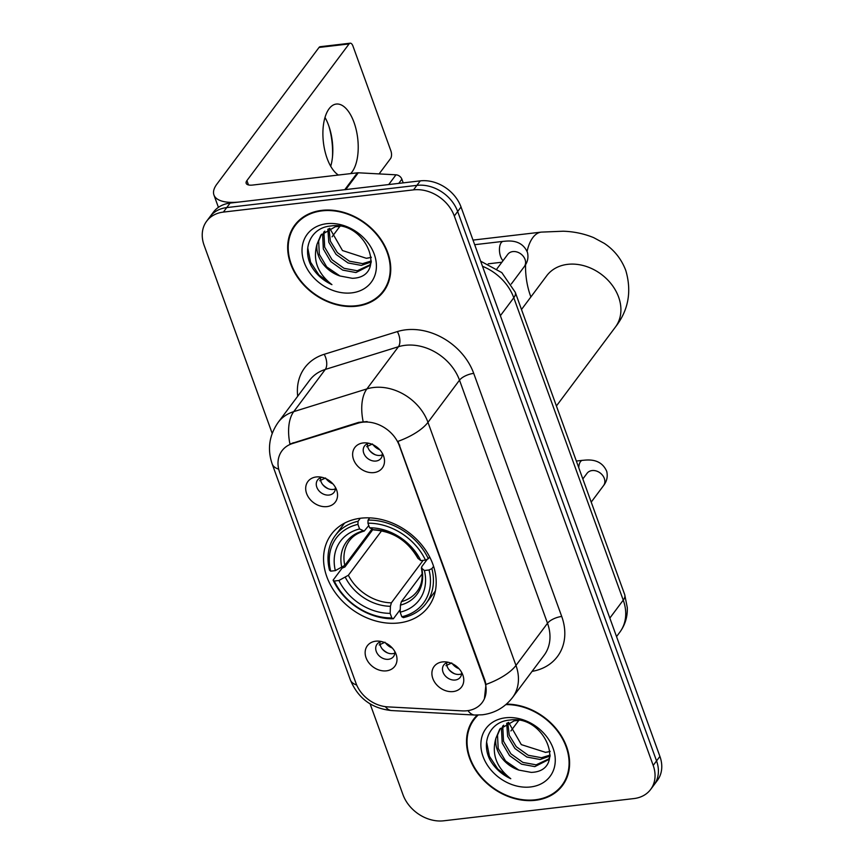 <?xml version="1.0" encoding="UTF-8"?>
<svg xmlns="http://www.w3.org/2000/svg" width="864" height="864" viewBox="0 0 864 864"><rect width="100%" height="100%" fill="white"/><g stroke="black" fill="none" stroke-linecap="round" stroke-linejoin="round"><path stroke-width="1.3" d="M360.914 518.195A60.577 47.801 -143.2 0 0 331.355 534.298A60.577 47.801 -143.2 0 0 336.452 594.227A60.577 47.801 -143.2 0 0 398.833 622.944A60.577 47.801 -143.2 0 0 428.393 606.83A60.577 47.801 -143.2 0 0 423.295 546.912A60.577 47.801 -143.2 0 0 360.914 518.195M386.446 670.842A17.14 13.532 36.8 0 1 366.066 657.774A17.14 13.532 36.8 0 1 375.71 641.196A17.14 13.532 36.8 0 1 378.572 641.12A17.14 13.532 36.8 0 1 396.068 654.21A17.14 13.532 36.8 0 1 386.446 670.842M381.553 641.574A10.282 8.122 -143.2 0 0 377.039 644.231A10.282 8.122 -143.2 0 0 377.903 654.415A10.282 8.122 -143.2 0 0 388.498 659.286A10.282 8.122 -143.2 0 0 393.52 656.554A10.282 8.122 -143.2 0 0 394.794 651.478M326.992 506.606A17.14 13.532 36.8 0 1 306.612 493.538A17.14 13.532 36.8 0 1 316.256 476.96A17.14 13.532 36.8 0 1 319.118 476.896A17.14 13.532 36.8 0 1 336.614 489.974A17.14 13.532 36.8 0 1 326.992 506.606M322.099 477.338A10.282 8.122 -143.2 0 0 317.585 480.006A10.282 8.122 -143.2 0 0 318.449 490.18A10.282 8.122 -143.2 0 0 329.044 495.05A10.282 8.122 -143.2 0 0 334.066 492.318A10.282 8.122 -143.2 0 0 335.34 487.242M453.2 691.567A17.14 13.532 36.8 0 1 432.821 678.499A17.14 13.532 36.8 0 1 442.465 661.921A17.14 13.532 36.8 0 1 445.327 661.856A17.14 13.532 36.8 0 1 462.823 674.935A17.14 13.532 36.8 0 1 453.2 691.567M448.308 662.299A10.282 8.122 -143.2 0 0 443.794 664.967A10.282 8.122 -143.2 0 0 444.668 675.14A10.282 8.122 -143.2 0 0 455.252 680.011A10.282 8.122 -143.2 0 0 460.274 677.279A10.282 8.122 -143.2 0 0 461.549 672.203M373.928 472.586A17.14 13.532 36.8 0 1 353.549 459.518A17.14 13.532 36.8 0 1 363.204 442.94A17.14 13.532 36.8 0 1 366.055 442.876A17.14 13.532 36.8 0 1 383.562 455.954A17.14 13.532 36.8 0 1 373.928 472.586M369.036 443.329A10.282 8.122 -143.2 0 0 364.532 445.986A10.282 8.122 -143.2 0 0 365.396 456.16A10.282 8.122 -143.2 0 0 375.991 461.041A10.282 8.122 -143.2 0 0 381.013 458.298A10.282 8.122 -143.2 0 0 382.277 453.222M394.805 653.13A10.282 8.122 36.8 0 1 392.699 653.659A10.282 8.122 36.8 0 1 379.955 642.028M335.362 488.905A10.282 8.122 36.8 0 1 333.245 489.434A10.282 8.122 36.8 0 1 320.501 477.792M461.57 673.866A10.282 8.122 36.8 0 1 459.464 674.395A10.282 8.122 36.8 0 1 446.71 662.753M382.298 454.885A10.282 8.122 36.8 0 1 380.192 455.414A10.282 8.122 36.8 0 1 367.438 443.783M358.128 423.155A30.856 24.354 36.8 0 1 362.675 422.204A30.856 24.354 36.8 0 1 399.362 445.727L484.499 680.908A30.856 24.354 36.8 0 1 482.188 702.54A30.856 24.354 36.8 0 1 462.294 710.888L387.817 706.882A30.856 24.354 36.8 0 1 355.968 683.219L279.666 472.424A30.856 24.354 36.8 0 1 281.977 450.792A30.856 24.354 36.8 0 1 292.486 443.534L358.128 423.155L358.744 422.334L367.124 421.567M321.862 210.362A55.436 43.74 -143.2 0 0 294.808 225.094A55.436 43.74 -143.2 0 0 299.473 279.936A55.436 43.74 -143.2 0 0 356.562 306.212A55.436 43.74 -143.2 0 0 383.605 291.481A55.436 43.74 -143.2 0 0 378.95 236.639A55.436 43.74 -143.2 0 0 321.862 210.362M296.579 222.923A55.436 43.74 -143.2 0 0 294.862 225.99M477.252 715.1A55.436 43.74 -143.2 0 0 473.666 719.183A55.436 43.74 -143.2 0 0 478.321 774.025A55.436 43.74 -143.2 0 0 535.41 800.302A55.436 43.74 -143.2 0 0 562.464 785.56A55.436 43.74 -143.2 0 0 559.634 733.255A55.436 43.74 -143.2 0 0 506.444 704.117M475.438 717.001A55.436 43.74 -143.2 0 0 473.72 720.079M278.694 469.174A40.003 15.736 -19.9 0 1 272.171 463.946C267.17 449.204 269.168 435.348 278.176 422.366A45.716 36.072 36.8 0 1 293.749 411.631L366.898 388.908A45.716 36.072 36.8 0 1 373.637 387.504A45.716 36.072 36.8 0 1 427.972 422.345A40.003 15.736 160.1 0 1 397.969 441.353L484.909 680.357L485.968 684.439L484.402 698.782M206.647 221.206L213.365 212.209A34.29 27.054 -143.2 0 1 230.105 203.083L420.271 180.868A34.29 27.054 -143.2 0 1 461.03 207.004L659.912 756.421A34.29 27.054 -143.2 0 1 657.353 780.462L653.994 784.966A34.29 27.054 -143.2 0 0 656.554 760.925L457.661 211.496A34.29 27.054 -143.2 0 0 416.912 185.36L226.735 207.587A34.29 27.054 -143.2 0 0 210.006 216.702A34.29 27.054 -143.2 0 1 226.735 207.587L416.912 185.36A34.29 27.054 -143.2 0 1 457.661 211.496L656.554 760.925A34.29 27.054 -143.2 0 1 653.994 784.966L650.635 789.458A34.29 27.054 -143.2 0 0 653.195 765.418L454.302 216A34.29 27.054 -143.2 0 0 413.543 189.864L223.376 212.09A34.29 27.054 -143.2 0 0 206.647 221.206A34.29 27.054 -143.2 0 0 204.088 245.236L272.192 433.382M485.968 684.439A40.003 15.736 -19.9 0 0 515.97 665.442L427.972 422.345L459.508 380.171A45.716 36.072 -143.2 0 0 405.162 345.319A45.716 36.072 -143.2 0 0 398.423 346.734L325.274 369.446L293.749 411.631A40.003 21.33 72.7 0 0 289.937 444.02L358.744 422.334M370.105 703.868L402.97 794.664A34.29 27.054 -143.2 0 0 443.729 820.8L633.895 798.574A34.29 27.054 -143.2 0 0 650.635 789.458M561.589 785.765A55.436 43.74 -143.2 0 0 564.052 783.248M382.741 291.676A55.436 43.74 -143.2 0 0 385.204 289.159M383.152 291.136A54.864 43.297 -143.2 0 0 378.54 236.866A54.864 43.297 -143.2 0 0 322.034 210.859A54.864 43.297 -143.2 0 0 295.261 225.439A54.864 43.297 -143.2 0 0 299.884 279.709A54.864 43.297 -143.2 0 0 356.378 305.716A54.864 43.297 -143.2 0 0 383.152 291.136L386.51 286.632A54.864 43.297 -143.2 0 0 386.921 286.081M371.315 257.386L366.304 258.282L342.479 250.538L329.713 228.29M366.304 258.282A28.577 22.55 -143.2 0 0 366.649 258.25A28.577 22.55 -143.2 0 0 371.304 257.224M371.218 261.965L361.303 265.399L348.03 262.958L336.042 254.394L328.795 242.222L327.845 229.165M371.315 260.993L362.632 263.617L349.369 261.176L337.381 252.612L330.361 241.121L328.979 228.614M371.12 262.645L369.306 265.745L355.957 272.549L342.695 270.108L330.707 261.533L323.33 248.983L322.661 235.645L323.935 231.822M369.943 264.827L357.296 270.756L344.034 268.315L332.046 259.751L324.67 247.19L323.989 233.852L324.832 231.098M339.995 275.994L352.318 278.305C388.735 277.344 366.25 220.082 330.869 225.99C311.504 227.318 301.849 247.666 311.083 265.68C315.9 274.115 322.844 280.433 331.927 284.634C317.542 273.402 312.584 259.924 317.034 244.188A28.577 22.55 -143.2 0 0 339.995 275.994L326.7 266.89L319.324 254.34L318.654 241.002L321.559 234.23M317.034 244.188L320.868 235.105L335.405 226.714L340.06 226.39M326.689 223.7A40.003 31.568 -143.2 0 0 304.182 262.386A40.003 31.568 -143.2 0 0 351.724 292.874A40.003 31.568 -143.2 0 0 374.242 254.189A40.003 31.568 -143.2 0 0 326.689 223.7M299.041 220.396A54.864 43.297 -143.2 0 0 298.631 220.946L295.261 225.439M331.927 284.634L318.978 275L310.576 262.224L307.768 247.936M325.004 117.472A36.58 17.258 -96.7 0 1 328.601 125.366A36.58 17.258 -96.7 0 1 329.465 127.894A36.58 17.258 -96.7 0 1 332.64 155.11A36.58 17.258 -96.7 0 1 330.707 166.277M350.654 173.599A36.58 17.258 83.3 0 0 354.013 122.396A36.58 17.258 83.3 0 0 336.312 104.058A36.58 17.258 83.3 0 0 327.11 158.382A36.58 17.258 83.3 0 0 338.396 175.036M403.196 182.855L401.879 179.204L398.758 183.373M345.665 189.659A5.713 4.514 -143.2 0 0 344.768 189.691L240.116 201.917A45.716 17.982 160.1 0 1 213.937 194.983A45.716 17.982 160.1 0 1 216.896 184.108L319.043 47.444A5.713 2.7 -96.7 0 1 320.166 46.71L350.19 43.2A5.713 2.7 83.3 0 0 349.067 43.934L246.92 180.598A11.426 4.493 -19.9 0 0 246.175 183.319A11.426 4.493 -19.9 0 0 252.72 185.047L357.383 172.822A5.713 4.514 36.8 0 1 358.279 172.789L395.982 174.82A5.713 4.514 36.8 0 1 401.879 179.204M332.5 156.74A45.716 21.578 83.3 0 0 328.946 126.338M379.091 173.912L390.56 158.566A5.713 2.7 83.3 0 0 390.874 150.811L352.955 46.062A5.713 2.7 83.3 0 0 350.19 43.2M339.865 226.39L332.046 236.855M478.084 715.09A54.864 43.297 -143.2 0 0 474.12 719.528A54.864 43.297 -143.2 0 0 478.732 773.798A54.864 43.297 -143.2 0 0 535.237 799.805A54.864 43.297 -143.2 0 0 562.01 785.225L565.369 780.721A54.864 43.297 -143.2 0 0 565.78 780.17M562.01 785.225A54.864 43.297 -143.2 0 0 558.997 733.147A54.864 43.297 -143.2 0 0 505.861 704.614M545.162 752.371A28.577 22.55 -143.2 0 0 545.508 752.328L521.327 744.628L508.572 722.38M550.066 756.054L540.151 759.488L526.889 757.048L514.901 748.483L507.643 736.312L506.704 723.254M550.174 755.071L541.49 757.706L528.228 755.266L516.24 746.69L509.22 735.21L507.827 722.704M549.968 756.724L548.165 759.834L534.816 766.627L521.554 764.186L509.566 755.622L502.189 743.062L501.509 729.724L502.794 725.911M548.802 758.916L536.155 764.845L522.882 762.404L510.905 753.84L503.518 741.28L502.848 727.942L503.69 725.188M518.843 770.083L531.176 772.384C567.583 771.422 545.108 714.172 509.728 720.079C490.363 721.397 480.708 741.755 489.942 759.758C494.748 768.193 501.692 774.511 510.775 778.723C496.4 767.491 491.443 754.013 495.893 738.277A28.577 22.55 -143.2 0 0 518.843 770.083L505.559 760.979L498.182 748.418L497.513 735.08L500.418 728.309M495.893 738.277L499.716 729.184L514.264 720.792L518.908 720.479M550.174 751.475L545.497 752.35A28.577 22.55 -143.2 0 0 550.163 751.302M505.548 717.79A40.003 31.568 -143.2 0 0 483.03 756.464A40.003 31.568 -143.2 0 0 530.582 786.964A40.003 31.568 -143.2 0 0 553.1 748.278A40.003 31.568 -143.2 0 0 505.548 717.79M510.775 778.723L497.826 769.09L489.434 756.313L486.626 742.025M400.259 609.563L393.358 618.786L391.802 617.933A54.41 42.93 -143.2 0 1 334.282 581.04L338.915 580.5A49.151 38.783 -143.2 0 0 390.15 613.354L390.42 606.29L391.381 602.834L423.133 560.358M381.607 530.788L348.365 575.262L338.915 580.5M357.934 524.372L358.063 521.262A56.689 44.734 -143.2 0 0 335.308 535.496A56.689 44.734 -143.2 0 0 329.54 570.272L330.707 571.158A54.41 42.93 -143.2 0 1 357.934 524.372L359.597 528.952A49.151 38.783 -143.2 0 0 335.34 570.618L344.79 565.38L371.92 529.07M368.788 525.517L364.208 531.079L359.597 528.952M334.282 581.04L333.115 580.154L342.112 568.123L344.898 566.978L372.848 529.578M426.125 603.385A56.689 44.734 -143.2 0 0 431.892 568.609L429.041 569.97A54.41 42.93 -143.2 0 1 401.814 616.756L403.369 617.62A56.689 44.734 -143.2 0 0 426.125 603.385L435.121 591.354A56.689 44.734 -143.2 0 0 435.37 591.008M344.552 523.13A56.689 44.734 -143.2 0 0 344.304 523.465L335.308 535.496M433.598 566.33L431.892 568.609M333.115 580.154A56.689 44.734 -143.2 0 0 393.358 618.786M358.063 521.262L360.299 518.27M401.814 616.756L400.151 612.187A49.151 38.783 -143.2 0 0 424.408 570.51L429.041 569.97M390.15 613.354L391.802 617.933M335.34 570.618L330.707 571.158M424.408 570.51L421.351 567.918C423.198 577.368 421.794 585.176 417.139 591.343A42.293 33.372 -143.2 0 1 401.382 601.668L400.432 605.113L400.151 612.187M400.432 605.113A43.967 34.69 -143.2 0 0 421.74 568.49L421.751 566.676L427.345 559.192M369.727 517.882L368.064 520.096L367.945 523.206A54.41 42.93 -143.2 0 1 425.466 560.088L428.317 558.727A56.689 44.734 -143.2 0 0 368.064 520.096M428.317 558.727L429.656 556.934M425.466 560.088L420.833 560.628A49.151 38.783 -143.2 0 0 369.598 527.774L367.945 523.206M369.598 527.774L373.874 529.956C393.044 531.328 407.7 540.756 417.852 558.252L420.833 560.628M422.161 573.88L401.382 601.668M369.565 450.49A17.14 13.532 -143.2 0 0 375.257 454.745M372.492 443.977L366.703 446.699M373.054 444.744A12.571 9.925 -143.2 0 0 379.782 449.777M448.837 669.47A17.14 13.532 -143.2 0 0 454.529 673.726M451.764 662.947L445.964 665.68M452.326 663.725A12.571 9.925 -143.2 0 0 459.054 668.758M322.628 484.51A17.14 13.532 -143.2 0 0 328.32 488.765M325.555 477.986L319.756 480.719M326.117 478.764A12.571 9.925 -143.2 0 0 332.845 483.797M382.072 648.745A17.14 13.532 -143.2 0 0 387.763 653M385.009 642.222L379.21 644.954M385.56 643A12.571 9.925 -143.2 0 0 392.288 648.022M518.724 720.468L510.894 730.933M292.486 443.534L293.101 442.724M484.499 680.908L484.909 680.357M399.362 445.727L399.773 445.165M561.719 616.464A11.426 4.493 -19.9 0 0 547.506 623.257L459.508 380.171A11.426 4.493 -19.9 0 1 473.72 373.378L561.719 616.464A57.154 45.101 36.8 0 1 532.094 671.36M544.082 655.312A45.716 36.072 -143.2 0 0 547.506 623.257L515.97 665.442A45.716 36.072 36.8 0 1 512.557 697.486L544.082 655.312M363.128 421.535A40.003 21.33 72.7 0 1 366.898 388.908L398.423 346.734A11.426 6.091 -107.3 0 0 397.364 331.582A57.154 45.101 36.8 0 1 473.72 373.378M356.692 685.022A40.003 15.736 160.1 0 1 350.33 679.849L272.171 463.946M385.344 706.644A40.003 15.865 93.1 0 0 391.694 710.564C371.79 708.556 357.998 698.317 350.33 679.849M467.975 710.629A40.003 15.865 93.1 0 0 474.682 715.036L391.694 710.564M297.702 396.241A57.154 45.101 36.8 0 1 324.216 354.294L397.364 331.582M653.195 765.418L659.912 756.421M454.302 216L461.03 207.004M413.543 189.864L420.271 180.868M223.376 212.09L230.105 203.083M324.216 354.294A11.426 6.091 -107.3 0 1 325.274 369.446A45.716 36.072 -143.2 0 0 309.701 380.192L278.176 422.366M609.844 618.084L623.246 600.134A22.864 8.986 -19.9 0 0 624.726 594.702L627.296 607.619C627.62 616.745 625.126 624.931 619.834 632.189A45.716 36.072 -143.2 0 0 623.246 600.134L513.788 297.756A45.716 36.072 -143.2 0 0 482.501 266.296M500.375 315.706L513.788 297.756A22.864 8.986 -19.9 0 0 515.268 292.313L624.726 594.702M248.486 184.928L246.92 180.598M344.768 189.691L357.383 172.822M349.067 43.934L319.043 47.444M358.279 172.789L345.73 189.572M388.703 184.55L395.982 174.82M521.489 309.517L546.728 275.746A42.865 33.826 36.8 0 1 567.648 264.352A42.865 33.826 36.8 0 1 618.592 297.022A42.865 33.826 36.8 0 1 615.395 327.078L556.416 405.983M530.896 296.935A42.865 20.228 -96.7 0 1 530.464 295.78A42.865 20.228 -96.7 0 1 525.56 264.719M527.105 251.338A42.865 20.228 -96.7 0 1 541.253 232.114L473.008 240.095M348.365 575.262A42.293 33.372 -143.2 0 0 391.381 602.834M364.208 531.079C357.761 532.872 352.825 536.08 349.391 540.713A42.293 33.372 -143.2 0 0 344.79 565.38M345.395 577.422A43.967 34.69 -143.2 0 0 390.42 606.29M363.139 530.917A43.967 34.69 -143.2 0 0 341.82 567.54M418.165 558.619A43.967 34.69 -143.2 0 0 373.14 529.74M496.994 268.769L507.794 254.329A10.282 8.122 36.8 0 1 512.806 251.586A10.282 8.122 36.8 0 1 525.226 259.988A10.282 8.122 36.8 0 1 524.264 266.641L511.294 284.008M503.032 260.69A10.282 4.86 -96.7 0 1 500.634 256.64A10.282 4.86 -96.7 0 1 500.44 256.068A10.282 4.86 -96.7 0 1 503.226 241.358C506.995 241.164 521.392 238.345 527.472 252.439C528.649 257.656 527.58 262.386 524.264 266.641M582.833 478.958L587.056 473.31A10.282 8.122 36.8 0 1 592.078 470.567A10.282 8.122 36.8 0 1 604.487 478.969A10.282 8.122 36.8 0 1 603.536 485.622L591.214 502.114M578.74 467.672A10.282 4.86 -96.7 0 1 582.498 460.339C586.267 460.145 600.653 457.326 606.744 471.42C607.921 476.636 606.852 481.367 603.536 485.622M474.682 715.036L482.371 714.787C494.748 713.2 504.814 707.432 512.557 697.486M480.643 261.176L501.8 272.603L515.268 292.313M619.834 632.189L616.54 636.595M218.419 207.349L213.937 194.983M477.436 715.1L474.12 719.528M615.395 327.078C628.441 310.349 631.908 291.492 625.795 270.497C621.443 259.07 614.282 250.031 604.303 243.378L593.665 237.632C584.064 233.701 573.912 231.563 563.198 231.217L541.253 232.114M501.887 262.235L488.236 263.822M503.226 241.358L474.671 244.696M582.498 460.339L576.353 461.052"/></g></svg>
